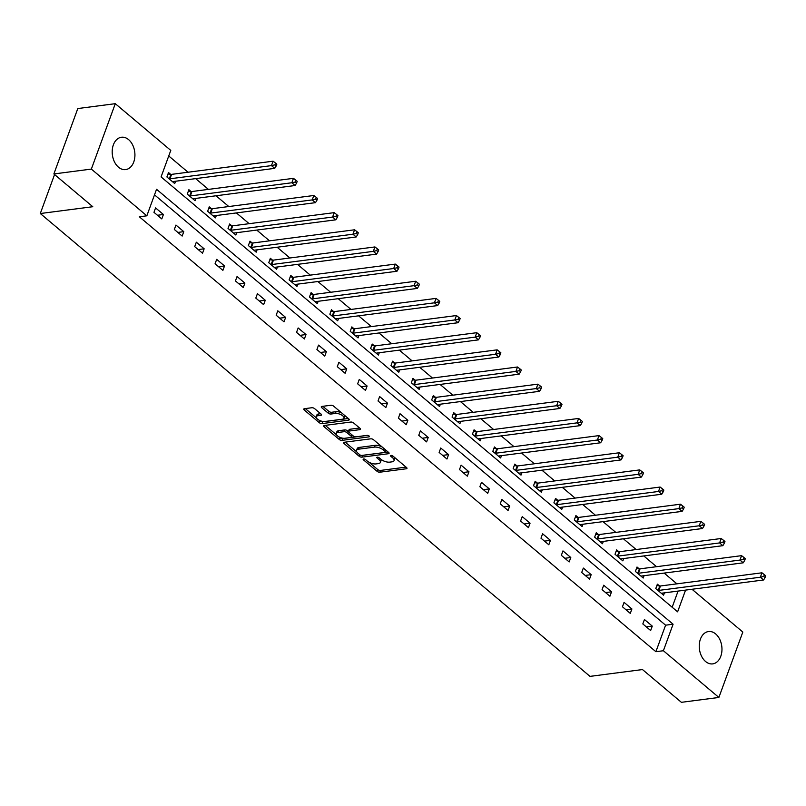 <?xml version="1.0" encoding="UTF-8"?>
<svg xmlns="http://www.w3.org/2000/svg" width="806" height="806" viewBox="0 0 806 806"><rect width="100%" height="100%" fill="white"/><g stroke="black" fill="none" stroke-linecap="round" stroke-linejoin="round"><path stroke-width="1.21" d="M363.587 458.967A1.441 0.625 -159.9 0 0 363.133 459.229A1.441 0.625 -159.9 0 0 363.456 459.853L377.077 471.319A2.055 0.897 -159.9 0 0 379.828 472.205L406.315 468.77A2.055 0.897 -159.9 0 0 406.97 468.397A2.055 0.897 -159.9 0 0 406.506 467.5L392.895 456.035A1.441 0.625 -159.9 0 0 390.96 455.41A1.441 0.625 -159.9 0 0 390.517 455.672A1.441 0.625 -159.9 0 0 390.829 456.297L392.593 457.788A6.569 2.861 -159.9 0 1 394.053 460.649A6.569 2.861 -159.9 0 1 391.988 461.848L389.782 462.13A6.569 2.861 -159.9 0 1 380.966 459.289L379.203 457.808A1.441 0.625 -159.9 0 0 377.279 457.183A1.441 0.625 -159.9 0 0 376.825 457.445A1.441 0.625 -159.9 0 0 377.148 458.08L378.911 459.561A6.569 2.861 -159.9 0 1 380.361 462.432A6.569 2.861 -159.9 0 1 378.296 463.621L376.09 463.913A6.569 2.861 -159.9 0 1 367.284 461.072L365.521 459.581A1.441 0.625 -159.9 0 0 363.587 458.967M128.607 139.629A16.311 11.264 -97.4 0 1 134.824 157.18A16.311 11.264 -97.4 0 1 125.655 169.592A16.311 11.264 -97.4 0 1 118.512 167.215A16.311 11.264 -97.4 0 1 112.296 149.664A16.311 11.264 -97.4 0 1 121.464 137.252A16.311 11.264 -97.4 0 1 128.607 139.629M715.657 633.919A16.311 11.264 -97.4 0 1 721.864 651.47A16.311 11.264 -97.4 0 1 712.706 663.882A16.311 11.264 -97.4 0 1 705.562 661.494A16.311 11.264 -97.4 0 1 699.346 643.954A16.311 11.264 -97.4 0 1 708.504 631.541A16.311 11.264 -97.4 0 1 715.657 633.919M314.592 408.622A2.055 0.897 -159.9 0 0 311.831 407.735L304.406 408.702A2.055 0.897 -159.9 0 0 303.761 409.075A2.055 0.897 -159.9 0 0 304.215 409.972L319.337 422.707A2.055 0.897 -159.9 0 0 322.088 423.593L348.585 420.158A2.055 0.897 -159.9 0 0 349.23 419.775A2.055 0.897 -159.9 0 0 348.766 418.878L333.644 406.153A2.055 0.897 -159.9 0 0 330.893 405.257L321.916 406.425A2.055 0.897 -159.9 0 0 321.272 406.798A2.055 0.897 -159.9 0 0 321.725 407.695L328.203 413.146A2.055 0.897 -159.9 0 0 330.954 414.032L335.407 413.458A5.491 2.388 -159.9 0 1 341.361 414.878A5.491 2.388 -159.9 0 1 343.991 418.233A5.491 2.388 -159.9 0 1 342.258 419.231L324.818 421.498A5.491 2.388 -159.9 0 1 318.864 420.077A5.491 2.388 -159.9 0 1 316.234 416.722A5.491 2.388 -159.9 0 1 317.967 415.725L320.869 415.342A2.055 0.897 -159.9 0 0 321.513 414.969A2.055 0.897 -159.9 0 0 321.06 414.072L314.592 408.622M692.011 589.267L742.82 632.045L718.881 697.452L681.392 702.318L642.483 669.564L590.002 676.375L40.3 213.53L92.781 206.719L53.871 173.955L91.35 169.089L115.288 103.682L170.781 150.4L161.079 176.917L677.614 611.835L685.574 590.103M718.881 697.452L663.388 650.734L673.091 624.217L156.545 189.289L146.843 215.806L91.35 169.089M146.843 215.806L139.347 216.784L655.893 651.701L663.388 650.734M344.263 442.262A2.055 0.897 -159.9 0 0 343.618 442.635A2.055 0.897 -159.9 0 0 344.071 443.532L359.194 456.267A2.055 0.897 -159.9 0 0 361.944 457.153L388.442 453.718A2.055 0.897 -159.9 0 0 389.086 453.345A2.055 0.897 -159.9 0 0 388.633 452.448L373.51 439.713A2.055 0.897 -159.9 0 0 370.75 438.827L344.263 442.262M339.266 439.482L324.143 426.747A2.055 0.897 -159.9 0 1 323.69 425.85A2.055 0.897 -159.9 0 1 324.334 425.477L350.822 422.042A2.055 0.897 -159.9 0 1 353.582 422.928L360.05 428.379A2.055 0.897 -159.9 0 1 360.504 429.276A2.055 0.897 -159.9 0 1 359.859 429.648L349.119 431.049A2.055 0.897 -159.9 0 0 348.474 431.422A2.055 0.897 -159.9 0 0 348.927 432.318L353.219 435.925A2.055 0.897 -159.9 0 0 355.97 436.822L367.153 435.361A1.441 0.625 -159.9 0 1 368.715 435.734A1.441 0.625 -159.9 0 1 369.4 436.61A1.441 0.625 -159.9 0 1 368.957 436.872L342.016 440.368A2.055 0.897 -159.9 0 1 339.266 439.482L339.91 437.718L338.893 436.862M54.566 174.539L40.3 213.53M655.893 651.701L665.595 625.184L154.51 194.861M652.276 626.111L644.437 619.512L642.825 623.935L650.654 630.534L652.276 626.111L646.321 626.887M631.904 608.963L624.066 602.364L622.454 606.787L630.292 613.386L631.904 608.963L625.96 609.739M611.532 591.816L603.704 585.216L602.082 589.639L609.92 596.228L611.532 591.816L605.588 592.581M591.171 574.658L583.332 568.069L581.71 572.482L589.549 579.081L591.171 574.658L585.216 575.434M570.799 557.51L562.961 550.911L561.349 555.334L569.177 561.933L570.799 557.51L564.845 558.286M550.427 540.363L542.589 533.763L540.977 538.186L548.815 544.775L550.427 540.363L544.483 541.128M530.056 523.205L522.228 516.616L520.605 521.029L528.444 527.628L530.056 523.205L524.112 523.981M509.694 506.057L501.856 499.458L500.234 503.881L508.072 510.48L509.694 506.057L503.74 506.833M489.323 488.91L481.484 482.31L479.872 486.733L487.701 493.332L489.323 488.91L483.368 489.685M468.951 471.762L461.113 465.163L459.501 469.576L467.339 476.175L468.951 471.762L463.007 472.528M448.579 454.604L440.751 448.015L439.129 452.428L446.967 459.027L448.579 454.604L442.635 455.38M428.218 437.457L420.379 430.857L418.757 435.28L426.596 441.879L428.218 437.457L422.263 438.232M407.846 420.309L400.008 413.71L398.396 418.133L406.224 424.722L407.846 420.309L401.892 421.075M387.474 403.151L379.636 396.562L378.024 400.975L385.862 407.574L387.474 403.151L381.53 403.927M367.103 386.003L359.275 379.404L357.652 383.827L365.491 390.426L367.103 386.003L361.159 386.779M346.741 368.856L338.903 362.257L337.281 366.68L345.119 373.269L346.741 368.856L340.787 369.632M326.37 351.708L318.531 345.109L316.919 349.522L324.747 356.121L326.37 351.708L320.415 352.474M305.998 334.55L298.16 327.961L296.548 332.374L304.376 338.973L305.998 334.55L300.054 335.326M285.626 317.403L277.798 310.804L276.176 315.227L284.014 321.826L285.626 317.403L279.682 318.179M265.265 300.255L257.426 293.656L255.804 298.079L263.643 304.668L265.265 300.255L259.31 301.021M244.893 283.097L237.055 276.508L235.443 280.921L243.271 287.52L244.893 283.097L238.939 283.873M224.521 265.95L216.683 259.351L215.071 263.774L222.899 270.373L224.521 265.95L218.577 266.726M204.15 248.802L196.321 242.203L194.699 246.626L202.538 253.215L204.15 248.802L198.205 249.568M183.788 231.654L175.95 225.055L174.328 229.468L182.166 236.067L183.788 231.654L177.834 232.42M163.416 214.497L155.578 207.908L153.966 212.321L161.794 218.92L163.416 214.497L157.462 215.273M676.909 583.846L664.144 573.086M656.547 566.699L643.772 555.938M636.176 549.541L623.401 538.791M615.804 532.393L603.029 521.643M595.433 515.246L582.667 504.485M575.071 498.088L562.296 487.338M554.699 480.94L541.924 470.19M534.328 463.793L521.553 453.032M513.956 446.645L501.191 435.885M493.594 429.487L480.819 418.737M473.223 412.34L460.448 401.579M452.851 395.192L440.076 384.432M432.479 378.034L419.714 367.284M412.118 360.887L399.343 350.136M391.746 343.739L378.971 332.979M371.375 326.591L358.599 315.831M351.003 309.433L338.238 298.683M330.641 292.286L317.866 281.526M310.27 275.138L297.495 264.378M289.898 257.98L277.123 247.23M269.526 240.833L256.761 230.083M249.165 223.685L236.39 212.925M228.793 206.538L216.018 195.777M208.422 189.38L195.646 178.63M188.05 172.232L168.746 155.971M672.164 607.24L678.078 591.08M659.489 585.942L657.374 584.159L655.762 588.582L663.59 595.181L664.446 592.843M639.118 568.794L637.012 567.011L635.39 571.434L643.228 578.023L644.075 575.696M618.756 551.636L616.64 549.863L615.018 554.276L622.857 560.875L623.713 558.548M598.384 534.489L596.269 532.706L594.657 537.128L602.485 543.728L603.341 541.39M578.013 517.341L575.897 515.558L574.285 519.981L582.113 526.57L582.97 524.243M557.641 500.183L555.535 498.41L553.913 502.823L561.752 509.422L562.598 507.095M537.28 483.036L535.164 481.263L533.542 485.675L541.38 492.275L542.237 489.937M516.908 465.888L514.792 464.105L513.18 468.528L521.008 475.127L521.865 472.79M496.536 448.74L494.421 446.957L492.809 451.38L500.637 457.969L501.493 455.642M476.165 431.583L474.059 429.81L472.437 434.222L480.275 440.822L481.122 438.494M455.803 414.435L453.687 412.652L452.065 417.075L459.904 423.674L460.76 421.337M435.431 397.287L433.316 395.504L431.704 399.927L439.532 406.516L440.388 404.189M415.06 380.13L412.944 378.357L411.332 382.769L419.16 389.369L420.017 387.041M394.688 362.982L392.582 361.199L390.96 365.622L398.799 372.221L399.645 369.883M374.327 345.834L372.211 344.051L370.589 348.474L378.427 355.073L379.283 352.736M353.955 328.687L351.839 326.904L350.227 331.326L358.055 337.916L358.912 335.588M333.583 311.529L331.468 309.756L329.856 314.169L337.684 320.768L338.54 318.441M313.212 294.381L311.106 292.598L309.484 297.021L317.322 303.62L318.169 301.283M292.85 277.234L290.734 275.45L289.112 279.873L296.951 286.462L297.807 284.135M272.478 260.076L270.363 258.303L268.751 262.716L276.579 269.315L277.435 266.988M252.107 242.928L249.991 241.145L248.379 245.568L256.207 252.167L257.064 249.83M231.735 225.781L229.629 223.997L228.007 228.42L235.846 235.02L236.692 232.682M211.374 208.633L209.258 206.85L207.636 211.273L215.474 217.862L216.33 215.534M191.002 191.475L188.886 189.702L187.274 194.115L195.102 200.714L195.959 198.387M170.63 174.328L168.514 172.544L166.902 176.967L174.731 183.566L175.587 181.229M53.871 173.955L77.799 108.548L115.288 103.682M665.595 625.184L673.091 624.217M380.361 462.432L381.006 460.659A6.569 2.861 -159.9 0 0 380.714 459.088M394.053 460.649L394.698 458.886A6.569 2.861 -159.9 0 0 394.406 457.304M369.077 462.281L377.722 469.555A2.055 0.897 -159.9 0 0 380.472 470.442L406.063 467.117M362.085 455.39A2.055 0.897 -159.9 0 0 362.599 455.39L388.18 452.065M345.17 442.141L356.826 451.954M359.849 454.816A1.441 0.625 -159.9 0 0 361.773 455.43L385.026 452.418A1.441 0.625 -159.9 0 0 385.48 452.156A1.441 0.625 -159.9 0 0 385.157 451.521L383.303 449.96A6.569 2.861 -159.9 0 0 374.488 447.118L358.599 449.184A6.569 2.861 -159.9 0 0 356.534 450.383A6.569 2.861 -159.9 0 0 357.985 453.244L359.849 454.816M385.48 452.156L386.124 450.383A1.441 0.625 -159.9 0 0 386.134 450.342M382.145 446.987A6.569 2.861 -159.9 0 0 375.143 445.345L374.488 447.118M356.534 450.383L357.179 448.61A6.569 2.861 -159.9 0 1 359.244 447.411L375.143 445.345M336.515 434.857L325.241 425.367M359.597 427.996L349.764 429.276A2.055 0.897 -159.9 0 0 349.119 429.648L348.474 431.422M367.596 435.371L342.671 438.605L342.016 440.368M337.966 432.49A5.491 2.388 -159.9 0 0 336.243 433.487A5.491 2.388 -159.9 0 0 338.863 436.842A5.491 2.388 -159.9 0 0 344.827 438.263L350.973 437.467A2.055 0.897 -159.9 0 0 351.618 437.094A2.055 0.897 -159.9 0 0 351.154 436.197L346.862 432.58A2.055 0.897 -159.9 0 0 344.112 431.694L337.966 432.49L338.611 430.726A5.491 2.388 -159.9 0 0 336.888 431.724L336.243 433.487M351.618 437.094L352.262 435.331A2.055 0.897 -159.9 0 0 352.282 435.139M338.611 430.726L344.756 429.93A2.055 0.897 -159.9 0 1 347.517 430.817L348.444 431.603M339.91 437.718A2.055 0.897 -159.9 0 0 342.671 438.605M316.234 416.722L316.879 414.949A5.491 2.388 -159.9 0 1 318.612 413.952L320.607 413.69M343.991 418.233L344.636 416.46A5.491 2.388 -159.9 0 0 344.454 415.241M341.744 412.964A5.491 2.388 -159.9 0 0 336.052 411.685L335.407 413.458M322.823 406.305L328.848 411.382A2.055 0.897 -159.9 0 0 331.598 412.269L336.052 411.685M319.126 420.218L319.982 420.934A2.055 0.897 -159.9 0 0 322.732 421.82L348.323 418.505M305.313 408.582L316.426 417.941M661.484 593.397L661.625 593.307A2.096 0.907 20.1 0 1 662.089 593.156L763.594 579.967L760.33 577.227L761.952 572.804L660.446 585.982A2.096 0.907 20.1 0 1 659.792 585.972L656.85 585.619M763.745 576.471L765.055 577.57L765.7 575.796L764.39 574.698L763.745 576.471L760.33 577.227L658.824 590.405A2.096 0.907 20.1 0 1 658.17 590.395L657.877 590.365M765.055 577.57L763.594 579.967M761.952 572.804L764.39 574.698M641.113 576.25L641.254 576.149A2.096 0.907 20.1 0 1 641.717 575.998L743.233 562.82L739.968 560.069L741.58 555.656L640.075 568.835A2.096 0.907 20.1 0 1 639.42 568.824L636.478 568.462M743.374 559.314L744.684 560.422L745.328 558.649L744.029 557.551L743.374 559.314L739.968 560.069L638.453 573.257A2.096 0.907 20.1 0 1 637.798 573.247L637.506 573.207M744.684 560.422L743.233 562.82M741.58 555.656L744.029 557.551M620.741 559.092L620.882 559.001A2.096 0.907 20.1 0 1 621.355 558.85L722.861 545.672L719.597 542.922L721.209 538.499L619.703 551.687A2.096 0.907 20.1 0 1 619.048 551.677L616.106 551.314M723.012 542.166L724.312 543.264L724.957 541.501L723.657 540.403L723.012 542.166L719.597 542.922L618.091 556.1A2.096 0.907 20.1 0 1 617.436 556.1L617.134 556.059M724.312 543.264L722.861 545.672M721.209 538.499L723.657 540.403M600.369 541.944L600.52 541.854A2.096 0.907 20.1 0 1 600.984 541.703L702.489 528.514L699.225 525.774L700.847 521.351L599.332 534.529A2.096 0.907 20.1 0 1 598.677 534.529L595.735 534.166M702.641 525.018L703.95 526.117L704.595 524.343L703.285 523.245L702.641 525.018L699.225 525.774L597.72 538.952A2.096 0.907 20.1 0 1 597.065 538.942L596.762 538.912M703.95 526.117L702.489 528.514M700.847 521.351L703.285 523.245M580.008 524.797L580.149 524.706A2.096 0.907 20.1 0 1 580.612 524.545L682.118 511.367L678.853 508.616L680.476 504.203L578.97 517.381A2.096 0.907 20.1 0 1 578.315 517.371L575.373 517.019M682.269 507.871L683.579 508.969L684.223 507.196L682.914 506.097L682.269 507.871L678.853 508.616L577.348 521.804A2.096 0.907 20.1 0 1 576.693 521.794L576.401 521.754M683.579 508.969L682.118 511.367M680.476 504.203L682.914 506.097M559.636 507.649L559.777 507.548A2.096 0.907 20.1 0 1 560.241 507.397L661.756 494.219L658.492 491.469L660.104 487.046L558.598 500.234A2.096 0.907 20.1 0 1 557.943 500.224L555.002 499.861M661.897 490.713L663.207 491.811L663.852 490.048L662.552 488.95L661.897 490.713L658.492 491.469L556.976 504.647A2.096 0.907 20.1 0 1 556.321 504.647L556.029 504.606M663.207 491.811L661.756 494.219M660.104 487.046L662.552 488.95M539.264 490.491L539.405 490.401A2.096 0.907 20.1 0 1 539.879 490.25L641.385 477.071L638.12 474.321L639.732 469.898L538.227 483.076A2.096 0.907 20.1 0 1 537.572 483.076L534.63 482.713M641.536 473.565L642.835 474.663L643.48 472.9L642.181 471.792L641.536 473.565L638.12 474.321L536.615 487.499A2.096 0.907 20.1 0 1 535.96 487.489L535.658 487.459M642.835 474.663L641.385 477.071M639.732 469.898L642.181 471.792M518.893 473.344L519.044 473.253A2.096 0.907 20.1 0 1 519.507 473.102L621.013 459.914L617.749 457.173L619.371 452.75L517.855 465.928A2.096 0.907 20.1 0 1 517.2 465.918L514.258 465.566M621.164 456.418L622.474 457.516L623.119 455.743L621.809 454.644L621.164 456.418L617.749 457.173L516.243 470.351A2.096 0.907 20.1 0 1 515.588 470.341L515.286 470.311M622.474 457.516L621.013 459.914M619.371 452.75L621.809 454.644M498.531 456.196L498.672 456.095A2.096 0.907 20.1 0 1 499.136 455.944L600.641 442.766L597.377 440.016L598.999 435.603L497.493 448.781A2.096 0.907 20.1 0 1 496.839 448.771L493.897 448.408M600.792 439.26L602.102 440.358L602.747 438.595L601.437 437.497L600.792 439.26L597.377 440.016L495.871 453.204A2.096 0.907 20.1 0 1 495.216 453.194L494.924 453.153M602.102 440.358L600.641 442.766M598.999 435.603L601.437 437.497M478.16 439.038L478.301 438.948A2.096 0.907 20.1 0 1 478.764 438.796L580.28 425.618L577.015 422.868L578.627 418.445L477.122 431.633A2.096 0.907 20.1 0 1 476.467 431.623L473.525 431.26M580.421 422.112L581.731 423.21L582.375 421.447L581.076 420.349L580.421 422.112L577.015 422.868L475.5 436.046A2.096 0.907 20.1 0 1 474.845 436.046L474.553 436.006M581.731 423.21L580.28 425.618M578.627 418.445L581.076 420.349M457.788 421.891L457.929 421.8A2.096 0.907 20.1 0 1 458.402 421.649L559.908 408.461L556.644 405.72L558.256 401.297L456.75 414.475A2.096 0.907 20.1 0 1 456.095 414.475L453.153 414.113M560.059 404.965L561.359 406.063L562.004 404.29L560.704 403.191L560.059 404.965L556.644 405.72L455.138 418.898A2.096 0.907 20.1 0 1 454.483 418.888L454.181 418.858M561.359 406.063L559.908 408.461M558.256 401.297L560.704 403.191M437.416 404.743L437.567 404.652A2.096 0.907 20.1 0 1 438.031 404.491L539.536 391.313L536.272 388.563L537.894 384.15L436.378 397.328A2.096 0.907 20.1 0 1 435.724 397.318L432.782 396.965M539.688 387.807L540.997 388.915L541.642 387.142L540.332 386.044L539.688 387.807L536.272 388.563L434.766 401.751A2.096 0.907 20.1 0 1 434.112 401.741L433.809 401.7M540.997 388.915L539.536 391.313M537.894 384.15L540.332 386.044M417.055 387.595L417.196 387.495A2.096 0.907 20.1 0 1 417.659 387.343L519.165 374.165L515.9 371.415L517.523 366.992L416.017 380.18A2.096 0.907 20.1 0 1 415.362 380.17L412.41 379.807M519.316 370.659L520.626 371.757L521.27 369.994L519.961 368.896L519.316 370.659L515.9 371.415L414.395 384.593A2.096 0.907 20.1 0 1 413.74 384.593L413.448 384.553M520.626 371.757L519.165 374.165M517.523 366.992L519.961 368.896M396.683 370.438L396.824 370.347A2.096 0.907 20.1 0 1 397.287 370.196L498.803 357.018L495.539 354.267L497.151 349.844L395.645 363.022A2.096 0.907 20.1 0 1 394.99 363.022L392.048 362.66M498.944 353.512L500.254 354.61L500.899 352.847L499.599 351.738L498.944 353.512L495.539 354.267L394.023 367.445A2.096 0.907 20.1 0 1 393.368 367.435L393.076 367.405M500.254 354.61L498.803 357.018M497.151 349.844L499.599 351.738M376.311 353.29L376.452 353.199A2.096 0.907 20.1 0 1 376.926 353.048L478.432 339.86L475.167 337.12L476.779 332.697L375.274 345.875A2.096 0.907 20.1 0 1 374.619 345.865L371.677 345.512M478.583 336.364L479.882 337.462L480.527 335.689L479.227 334.591L478.583 336.364L475.167 337.12L373.662 350.298A2.096 0.907 20.1 0 1 373.007 350.288L372.704 350.247M479.882 337.462L478.432 339.86M476.779 332.697L479.227 334.591M355.94 336.142L356.091 336.042A2.096 0.907 20.1 0 1 356.554 335.89L458.06 322.712L454.796 319.962L456.418 315.549L354.902 328.727A2.096 0.907 20.1 0 1 354.247 328.717L351.305 328.354M458.211 319.206L459.511 320.304L460.166 318.541L458.856 317.443L458.211 319.206L454.796 319.962L353.29 333.14A2.096 0.907 20.1 0 1 352.635 333.14L352.333 333.1M459.511 320.304L458.06 322.712M456.418 315.549L458.856 317.443M335.578 318.985L335.719 318.894A2.096 0.907 20.1 0 1 336.183 318.743L437.688 305.565L434.424 302.814L436.046 298.391L334.54 311.579A2.096 0.907 20.1 0 1 333.885 311.569L330.934 311.207M437.839 302.059L439.149 303.157L439.794 301.394L438.484 300.295L437.839 302.059L434.424 302.814L332.918 315.992A2.096 0.907 20.1 0 1 332.263 315.992L331.971 315.952M439.149 303.157L437.688 305.565M436.046 298.391L438.484 300.295M315.206 301.837L315.348 301.746A2.096 0.907 20.1 0 1 315.811 301.595L417.327 288.407L414.062 285.667L415.674 281.244L314.169 294.422A2.096 0.907 20.1 0 1 313.514 294.422L310.572 294.059M417.468 284.911L418.777 286.009L419.422 284.236L418.123 283.138L417.468 284.911L414.062 285.667L312.547 298.845A2.096 0.907 20.1 0 1 311.892 298.835L311.6 298.804M418.777 286.009L417.327 288.407M415.674 281.244L418.123 283.138M294.835 284.689L294.976 284.599A2.096 0.907 20.1 0 1 295.449 284.437L396.955 271.259L393.691 268.509L395.303 264.096L293.797 277.274A2.096 0.907 20.1 0 1 293.142 277.264L290.2 276.911M397.106 267.753L398.406 268.861L399.051 267.088L397.751 265.99L397.106 267.753L393.691 268.509L292.185 281.697A2.096 0.907 20.1 0 1 291.53 281.687L291.228 281.647M398.406 268.861L396.955 271.259M395.303 264.096L397.751 265.99M274.463 267.532L274.614 267.441A2.096 0.907 20.1 0 1 275.078 267.29L376.583 254.112L373.319 251.361L374.941 246.938L273.425 260.126A2.096 0.907 20.1 0 1 272.771 260.116L269.829 259.754M376.734 250.606L378.034 251.704L378.689 249.941L377.379 248.842L376.734 250.606L373.319 251.361L271.813 264.539A2.096 0.907 20.1 0 1 271.159 264.539L270.856 264.499M378.034 251.704L376.583 254.112M374.941 246.938L377.379 248.842M254.102 250.384L254.243 250.293A2.096 0.907 20.1 0 1 254.706 250.142L356.212 236.964L352.947 234.214L354.569 229.791L253.064 242.969A2.096 0.907 20.1 0 1 252.409 242.969L249.457 242.606M356.363 233.458L357.673 234.556L358.317 232.793L357.008 231.685L356.363 233.458L352.947 234.214L251.442 247.392A2.096 0.907 20.1 0 1 250.787 247.382L250.495 247.351M357.673 234.556L356.212 236.964M354.569 229.791L357.008 231.685M233.73 233.236L233.871 233.146A2.096 0.907 20.1 0 1 234.334 232.994L335.85 219.806L332.586 217.056L334.198 212.643L232.692 225.821A2.096 0.907 20.1 0 1 232.037 225.811L229.095 225.458M335.991 216.31L337.301 217.408L337.946 215.635L336.646 214.537L335.991 216.31L332.586 217.056L231.07 230.244A2.096 0.907 20.1 0 1 230.415 230.234L230.123 230.194M337.301 217.408L335.85 219.806M334.198 212.643L336.646 214.537M213.358 216.089L213.499 215.988A2.096 0.907 20.1 0 1 213.973 215.837L315.478 202.659L312.214 199.908L313.826 195.495L212.321 208.673A2.096 0.907 20.1 0 1 211.666 208.663L208.724 208.301M315.63 199.153L316.929 200.251L317.574 198.488L316.274 197.389L315.63 199.153L312.214 199.908L210.709 213.086A2.096 0.907 20.1 0 1 210.054 213.086L209.751 213.046M316.929 200.251L315.478 202.659M313.826 195.495L316.274 197.389M192.987 198.931L193.138 198.84A2.096 0.907 20.1 0 1 193.601 198.689L295.107 185.511L291.843 182.761L293.465 178.338L191.949 191.526A2.096 0.907 20.1 0 1 191.294 191.516L188.352 191.153M295.258 182.005L296.558 183.103L297.213 181.34L295.903 180.242L295.258 182.005L291.843 182.761L190.337 195.939A2.096 0.907 20.1 0 1 189.682 195.929L189.38 195.898M296.558 183.103L295.107 185.511M293.465 178.338L295.903 180.242M172.625 181.783L172.766 181.693A2.096 0.907 20.1 0 1 173.23 181.541L274.735 168.353L271.471 165.613L273.093 161.19L171.587 174.368A2.096 0.907 20.1 0 1 170.932 174.368L167.98 174.005M274.886 164.857L276.196 165.955L276.841 164.182L275.531 163.084L274.886 164.857L271.471 165.613L169.965 178.791A2.096 0.907 20.1 0 1 169.31 178.781L169.018 178.751M276.196 165.955L274.735 168.353M273.093 161.19L275.531 163.084M363.788 458.957L363.456 459.853M391.162 455.4L390.829 456.297M377.47 457.173L377.148 458.08M379.465 458.03L378.911 459.561M393.157 456.256L392.593 457.788M406.718 467.692L406.315 468.77M380.472 470.442L379.828 472.205M377.722 469.555L377.077 471.319M388.835 452.64L388.442 453.718M362.599 455.39L361.944 457.153M359.758 454.735L359.194 456.267M344.555 442.222L344.071 443.532M385.721 449.99L385.157 451.521M383.858 448.428L383.303 449.96M359.244 447.411L358.599 449.184M324.617 425.447L324.143 426.747M360.252 428.57L359.859 429.648M349.764 429.276L349.119 431.049M369.229 436.127L368.957 436.872M351.718 434.666L351.154 436.197M347.517 430.817L346.862 432.58M344.756 429.93L344.112 431.694M321.262 414.264L320.869 415.342M318.612 413.952L317.967 415.725M331.598 412.269L330.954 414.032M328.848 411.382L328.203 413.146M322.209 406.385L321.725 407.695M348.978 419.08L348.585 420.158M322.732 421.82L322.088 423.593M319.982 420.934L319.337 422.707M304.688 408.662L304.215 409.972M660.446 585.982L658.824 590.405M659.792 585.972L658.17 590.395M640.075 568.835L638.453 573.257M639.42 568.824L637.798 573.247M619.703 551.687L618.091 556.1M619.048 551.677L617.436 556.1M599.332 534.529L597.72 538.952M598.677 534.529L597.065 538.942M578.97 517.381L577.348 521.804M578.315 517.371L576.693 521.794M558.598 500.234L556.976 504.647M557.943 500.224L556.321 504.647M538.227 483.076L536.615 487.499M537.572 483.076L535.96 487.489M517.855 465.928L516.243 470.351M517.2 465.918L515.588 470.341M497.493 448.781L495.871 453.204M496.839 448.771L495.216 453.194M477.122 431.633L475.5 436.046M476.467 431.623L474.845 436.046M456.75 414.475L455.138 418.898M456.095 414.475L454.483 418.888M436.378 397.328L434.766 401.751M435.724 397.318L434.112 401.741M416.017 380.18L414.395 384.593M415.362 380.17L413.74 384.593M395.645 363.022L394.023 367.445M394.99 363.022L393.368 367.435M375.274 345.875L373.662 350.298M374.619 345.865L373.007 350.288M354.902 328.727L353.29 333.14M354.247 328.717L352.635 333.14M334.54 311.579L332.918 315.992M333.885 311.569L332.263 315.992M314.169 294.422L312.547 298.845M313.514 294.422L311.892 298.835M293.797 277.274L292.185 281.697M293.142 277.264L291.53 281.687M273.425 260.126L271.813 264.539M272.771 260.116L271.159 264.539M253.064 242.969L251.442 247.392M252.409 242.969L250.787 247.382M232.692 225.821L231.07 230.244M232.037 225.811L230.415 230.234M212.321 208.673L210.709 213.086M211.666 208.663L210.054 213.086M191.949 191.526L190.337 195.939M191.294 191.516L189.682 195.929M171.587 174.368L169.965 178.791M170.932 174.368L169.31 178.781"/></g></svg>

